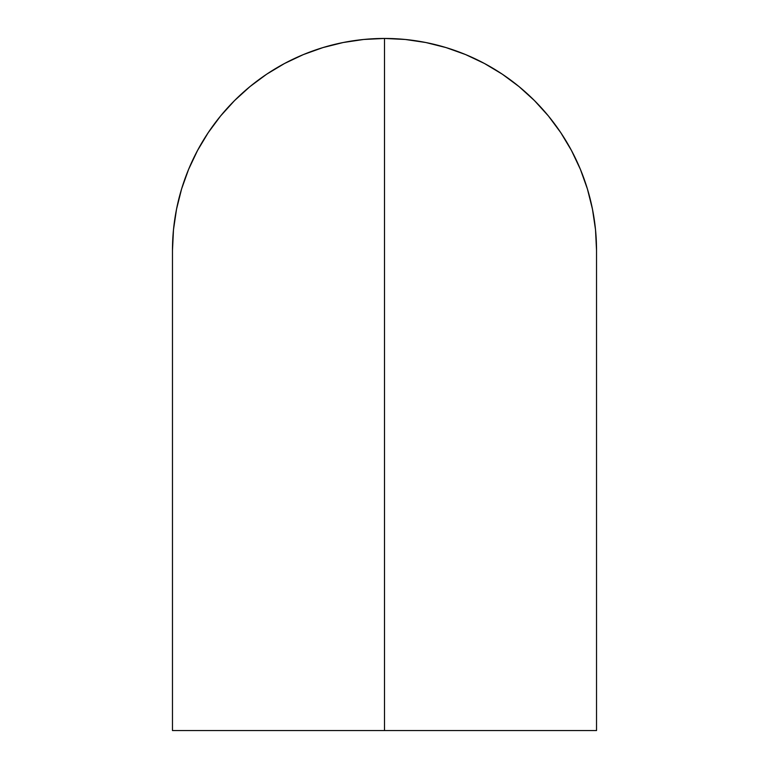 <?xml version="1.0" encoding="UTF-8"?>
<svg xmlns="http://www.w3.org/2000/svg" width="769" height="769" viewBox="0 0 769 769"><rect width="100%" height="100%" fill="white"/><g stroke="black" fill="none" stroke-linecap="round" stroke-linejoin="round"><path stroke-width="1.15" d="M172.467 730.55L384.5 730.55L384.5 38.45A212.033 212.033 0 0 0 172.467 250.483L173.486 229.7L176.543 209.12L181.599 188.934L188.607 169.343L197.508 150.532L208.207 132.681L220.597 115.965L234.574 100.556L249.992 86.58L266.699 74.18L284.549 63.491L303.361 54.589L322.951 47.582L343.137 42.526L363.718 39.469L384.5 38.45L384.5 730.55L384.5 436.504L384.5 730.55L596.533 730.55L384.5 730.55L384.5 462.515L384.5 730.55L172.467 730.55L172.467 250.483M596.533 250.483A212.033 212.033 0 0 0 384.5 38.45L405.282 39.469L425.863 42.526L446.049 47.582L465.639 54.589L484.451 63.491L502.301 74.18L519.008 86.58L534.426 100.556L548.403 115.965L560.793 132.681L571.492 150.532L580.393 169.343L587.401 188.934L592.457 209.12L595.514 229.7L596.533 250.483L596.533 730.55"/></g></svg>
